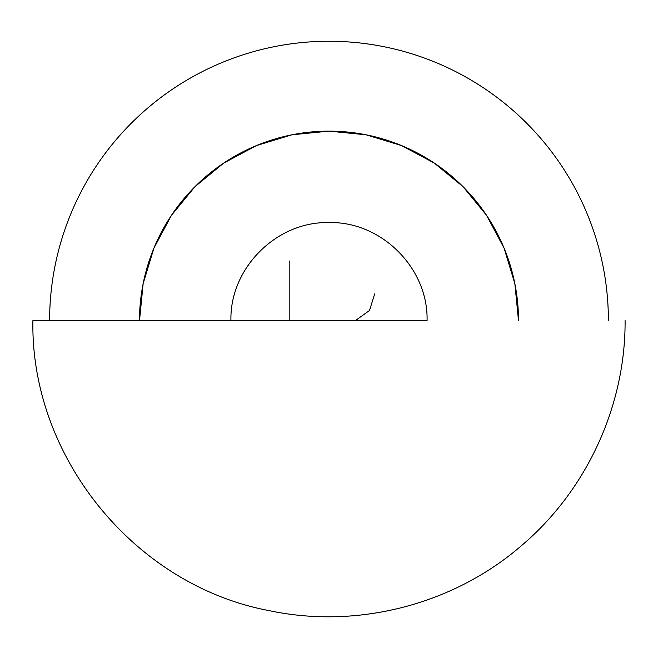 <?xml version="1.0" encoding="UTF-8"?>
<svg xmlns="http://www.w3.org/2000/svg" width="658" height="658" viewBox="0 0 658 658"><rect width="100%" height="100%" fill="white"/><g stroke="black" fill="none" stroke-linecap="round" stroke-linejoin="round"><path stroke-width="0.99" d="M139.496 320.643A189.504 189.504 0 0 1 329 131.139L365.971 134.783L401.52 145.566L434.28 163.077L463.002 186.642L486.566 215.363L504.077 248.124L514.86 283.672L518.504 320.643A189.504 189.504 0 0 0 329 131.139L292.029 134.783L256.48 145.566L223.72 163.077L194.998 186.642L171.434 215.363L153.923 248.124L143.14 283.672L139.496 320.643M32.9 320.643L427.067 320.643C428.416 268.242 381.401 221.228 329 222.577C276.599 221.228 229.584 268.242 230.933 320.643L32.9 320.643C30.4 457.17 134.775 585.365 268.957 610.591C357.113 629.418 453.115 604.768 521.3 545.803C586.566 490.654 625.552 406.085 625.1 320.643M355.271 320.643L357.475 319.804L355.271 320.643M608.387 320.643C608.387 302.302 606.602 284.133 603.016 266.136C599.438 248.148 594.141 230.678 587.125 213.727C580.101 196.775 571.498 180.679 561.307 165.421C551.108 150.172 539.527 136.058 526.556 123.087C513.585 110.116 499.471 98.535 484.222 88.345C468.965 78.146 452.869 69.542 435.917 62.526C418.965 55.502 401.495 50.205 383.507 46.628C365.511 43.041 347.342 41.257 329 41.257C310.658 41.257 292.489 43.041 274.493 46.628C256.505 50.205 239.035 55.502 222.083 62.526C205.132 69.542 189.035 78.146 173.778 88.345C158.529 98.535 144.415 110.116 131.444 123.087C118.473 136.058 106.892 150.172 96.693 165.421C86.502 180.679 77.899 196.775 70.875 213.727C63.859 230.678 58.562 248.148 54.984 266.136C51.398 284.133 49.613 302.302 49.613 320.643M289.199 260.955L289.199 320.643L289.199 260.955M355.304 320.643L369.492 310.502L374.69 293.887"/></g></svg>

